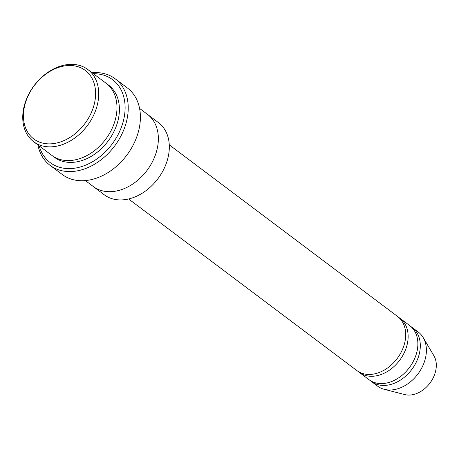 <?xml version="1.0" encoding="UTF-8"?>
<svg xmlns="http://www.w3.org/2000/svg" width="459" height="459" viewBox="0 0 459 459"><rect width="100%" height="100%" fill="white"/><g stroke="black" fill="none" stroke-linecap="round" stroke-linejoin="round"><path stroke-width="0.69" d="M399.984 318.288L409.721 325.609A33.846 24.975 126.9 0 1 413.433 361.153A33.846 24.975 126.9 0 1 369.047 379.719L359.311 372.398A33.846 24.975 -53.1 0 0 399.611 360.349A33.846 24.975 -53.1 0 0 399.984 318.288A33.846 24.975 -53.1 0 0 398.728 317.427M358.129 371.429A33.846 24.975 -53.1 0 0 359.311 372.398M87.853 69.538L106.109 83.263A45.125 33.295 126.9 0 1 111.055 130.654A45.125 33.295 126.9 0 1 51.878 155.4L33.622 141.676A45.125 33.295 -53.1 0 0 87.353 125.617A45.125 33.295 -53.1 0 0 87.853 69.538A45.125 33.295 -53.1 0 0 28.67 94.284A45.125 33.295 -53.1 0 0 33.622 141.676M29.06 93.934A42.865 31.631 -53.1 0 0 57.977 142.703A42.865 31.631 -53.1 0 0 91.519 77.439A42.865 31.631 -53.1 0 0 29.06 93.934M147.758 114.572L158.447 122.61A45.125 33.295 126.9 0 1 163.398 170.002A45.125 33.295 126.9 0 1 104.222 194.748L93.533 186.71M169.273 144.86L397.551 316.458A33.846 24.975 126.9 0 1 401.264 352.007A33.846 24.975 126.9 0 1 356.873 370.568L128.6 198.965M370.304 380.58A33.846 24.975 -53.1 0 0 371.48 381.544A33.846 24.975 -53.1 0 0 411.78 369.501A33.846 24.975 -53.1 0 0 412.153 327.439A33.846 24.975 -53.1 0 0 410.903 326.573M371.48 381.544L377.568 386.122A33.846 24.975 -53.1 0 0 384.309 389.33A33.846 24.975 -53.1 0 0 417.868 374.074A33.846 24.975 -53.1 0 0 423.198 337.6A33.846 24.975 -53.1 0 0 418.241 332.018L412.153 327.439M384.309 389.33L404.752 394.574A25.383 18.727 -53.1 0 0 429.917 383.133A25.383 18.727 -53.1 0 0 433.916 355.777L423.198 337.6M39.199 145.864A51.896 38.292 -53.1 0 0 112.036 144.172A51.896 38.292 -53.1 0 0 93.424 73.727M85.357 180.571L93.263 186.515A45.125 33.3 -53.1 0 0 146.995 170.45A45.125 33.3 -53.1 0 0 147.494 114.371L139.588 108.427M115.186 78.793L127.355 87.944A54.151 39.956 126.9 0 1 133.294 144.815A54.151 39.956 126.9 0 1 62.281 174.512L50.106 165.36A54.151 39.956 -53.1 0 0 114.584 146.088A54.151 39.956 -53.1 0 0 115.186 78.793A54.151 39.956 -53.1 0 0 92.104 72.734M37.873 144.872A54.151 39.956 -53.1 0 0 50.106 165.36M53.124 156.278A45.125 33.295 -53.1 0 0 108.043 141.171A45.125 33.295 -53.1 0 0 107.297 84.215"/></g></svg>
